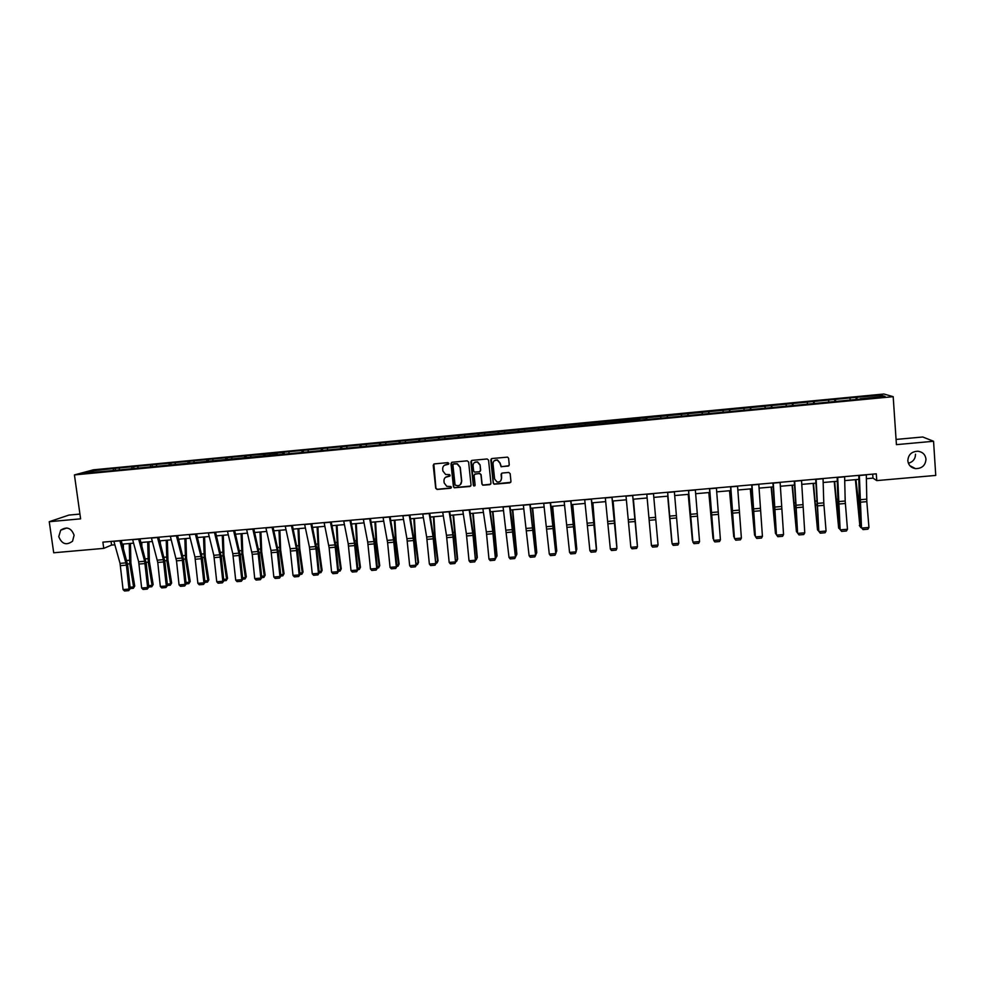 <?xml version="1.0" encoding="UTF-8"?>
<svg xmlns="http://www.w3.org/2000/svg" width="985" height="985" viewBox="0 0 985 985"><rect width="100%" height="100%" fill="white"/><g stroke="black" fill="none" stroke-linecap="round" stroke-linejoin="round"><path stroke-width="1.48" d="M907.825 460.771C908.441 465.179 911.014 467.813 915.545 468.651C922.022 468.552 925.506 465.388 925.986 459.145C925.346 454.627 922.699 451.992 918.032 451.228C911.654 451.45 908.256 454.639 907.825 460.771M908.392 463.258C913.046 461.903 915.41 458.887 915.496 454.22M58.768 536.603C61.796 544.139 66.389 545.678 72.545 541.208L74.097 535.237C71.326 527.948 66.857 526.273 60.701 530.176L58.768 536.603M448.864 463.442L447.879 462.63L434.348 463.898L433.215 465.289L435.715 488.301L437.118 489.459L450.625 488.24L451.413 487.267L450.847 486.516L446.759 486.319L444.173 482.896L443.964 480.975C443.94 478.476 445.146 476.986 447.596 476.506L450.145 475.373L449.542 474.598L445.626 474.487L442.881 470.99L442.684 469.069C442.659 466.558 443.866 465.068 446.316 464.588L448.864 463.442M508.1 466.2L509.257 464.797L508.592 458.271L507.583 457.126L491.971 458.517L490.813 459.933L493.214 483.081L494.101 484.189L509.799 482.872L510.956 481.468L510.156 473.625L508.74 472.455L502.227 473.046L501.082 474.45L501.476 478.341C501.279 481.136 499.789 482.33 497.006 481.936L494.605 478.969L493.029 463.726C493.177 461.042 494.593 459.823 497.277 460.044L499.912 463.085L501.131 466.767L508.999 465.708M79.933 514.072L68.913 515.081L49.25 521.705L80.61 518.849L74.429 474.918L893.186 396.672L896.424 444.641L933.558 441.268L935.75 475.423L876.761 480.594L876.293 473.822L102.883 542.144L103.745 548.374L111.564 545.087L114.863 544.803M49.25 521.705L53.707 552.77L103.745 548.374M468.614 462.002L467.198 460.832L452.115 462.236L450.982 463.639L453.445 486.688L454.257 487.772L469.907 486.491L471.052 485.1L468.614 462.002M472 460.377L487.144 458.973L488.56 460.143L490.961 483.29L489.816 484.682L482.798 485.199L481.924 484.103L480.951 474.745L479.535 473.576L475.238 473.97L474.093 475.373L475.115 485.112L473.92 486.036L473.329 485.273L470.855 461.793L472 460.377M933.558 441.268L922.773 436.995L896.079 439.433M860.225 399.11L646.85 419.512L646.677 417.726L856.039 397.349L881.156 395.268L885.047 396.401L860.262 398.777M74.429 474.918L93.39 469.82L883.877 394.012L893.186 396.672M640.151 420.152L646.825 419.191M640.127 419.832L282.707 454.331L282.941 452.583L252.086 455.23L115.183 468.355L92.627 470.805L93.526 472.123M277.733 454.811L282.707 454.331M277.61 454.516L104.164 471.409L84.599 472.985L92.627 470.805M284.259 453.876L284.049 452.177L282.941 452.583M284.049 452.177L646.677 417.726M850.227 399.738L849.895 398.26M835.748 401.449L835.366 399.651M828.828 401.781L828.533 400.304M814.41 403.493L814.066 401.695M807.528 403.825L807.244 402.348M793.159 405.524L792.839 403.727M786.313 405.845L786.055 404.379M772.006 407.544L771.698 405.746M765.185 407.876L764.951 406.399M750.927 409.563L750.656 407.765M744.143 409.883L743.921 408.406M729.947 411.57L729.688 409.772M723.187 411.89L722.99 410.413M709.04 413.565L708.806 411.779M702.317 413.885L702.133 412.419M688.22 415.559L688.01 413.762M681.534 415.879L681.361 414.402M667.485 417.541L667.301 415.756M660.824 417.849L660.676 416.384M626.238 421.161L626.128 419.696M619.688 422.109L619.565 420.324M605.763 423.119L605.664 421.654M599.237 424.067L599.126 422.282M585.361 425.077L585.287 423.612M578.86 426.012L578.774 424.239M565.045 427.022L564.984 425.557M558.557 427.958L558.495 426.173M544.803 428.955L544.767 427.49M538.352 429.891L538.303 428.106M524.648 430.876L524.636 429.423M518.208 431.812L518.196 430.039M504.579 432.797L504.566 431.344M498.164 433.732L498.164 431.959M484.583 434.717L484.595 433.252M478.181 435.641L478.205 433.868M464.661 436.626L464.698 435.161M458.284 437.549L458.333 435.776M444.826 438.522L444.875 437.057M438.473 439.445L438.534 437.672M425.064 440.406L425.126 438.953M418.736 441.329L418.822 439.556M405.389 442.29L405.463 440.837M399.073 443.213L399.184 441.44M385.775 444.161L385.874 442.708M379.484 445.085L379.619 443.312M366.248 446.033L366.371 444.58M359.981 446.944L360.128 445.183M346.794 447.892L346.929 446.451M340.551 448.803L340.724 447.042M327.426 449.751L327.574 448.298M321.196 450.65L321.381 448.889M308.12 451.598L308.293 450.145M301.915 452.497L302.124 450.736M288.9 453.432L289.085 451.992M269.742 455.267L269.952 453.826M263.598 456.067L263.832 454.405M250.67 457.089L250.879 455.649M244.551 457.816L244.797 456.227M231.672 458.911L231.894 457.471M225.577 459.552L225.824 458.05M212.735 460.721L212.982 459.281M206.69 461.3L206.936 459.86M193.885 462.519L194.143 461.079M187.852 463.098L188.123 461.657M175.096 464.317L175.379 462.876M169.088 464.895L169.383 463.455M156.381 466.114L156.677 464.674M150.409 466.681L150.705 465.24M137.752 467.9L138.06 466.459M131.793 468.466L132.101 467.025M119.173 469.673L119.505 468.232M113.238 470.239L113.57 468.798M866.381 478.698L872.981 478.119L876.761 480.594M122.226 544.151L133.578 543.154M140.929 542.501L152.38 541.491M159.705 540.851L171.242 539.842M178.544 539.201L190.191 538.167M197.468 537.527L209.202 536.505M216.454 535.865L228.298 534.818M235.526 534.19L247.457 533.131M254.672 532.503L266.701 531.444M273.879 530.817L286.019 529.745M293.173 529.117L305.412 528.034M312.541 527.406L324.878 526.322M331.982 525.694L344.418 524.611M351.497 523.983L364.044 522.875M371.099 522.259L383.744 521.151M390.774 520.523L403.518 519.403M410.523 518.787L423.378 517.667M430.359 517.051L443.312 515.906M450.268 515.303L463.332 514.145M470.251 513.542L483.426 512.385M490.321 511.769L503.606 510.599M510.476 509.996L523.86 508.826M530.706 508.223L544.2 507.029M551.009 506.438L564.627 505.243M571.411 504.64L585.127 503.433M591.886 502.842L605.713 501.624M612.436 501.033L626.386 499.801M633.084 499.223L647.133 497.979M653.806 497.388L667.941 496.157M674.676 495.553L688.798 494.31M695.632 493.719L709.754 492.475M716.661 491.86L730.796 490.629M737.79 490.013L751.912 488.769M759.004 488.141L773.126 486.898M780.292 486.27L794.427 485.026M801.679 484.386L815.814 483.142M823.164 482.502L837.287 481.259M844.724 480.606L858.846 479.363M872.698 474.142L872.981 478.119M111.059 541.418L111.564 545.087M857.172 399.393L856.765 397.595M881.156 395.268L880.061 396.881M115.417 470.03L115.183 468.355M133.886 468.269L133.665 466.582M152.429 466.496L152.207 464.809M171.045 464.711L170.824 463.024M189.736 462.925L189.514 461.239M208.5 461.128L208.278 459.441M227.326 459.33L227.104 457.631M246.225 457.52L246.016 455.821M265.211 455.698L265.002 453.999M303.38 452.053L303.171 450.342M322.587 450.305L322.378 448.495M341.881 448.581L341.647 446.648M361.236 446.821L361.002 444.801M380.666 444.974L380.432 442.942M400.156 443.102L399.935 441.071M419.733 441.231L419.512 439.187M439.396 439.347L439.175 437.303M459.121 437.463L458.899 435.419M478.932 435.567L478.71 433.511M498.816 433.671L498.607 431.615M518.787 431.762L518.578 429.694M538.832 429.842L538.623 427.773M558.951 427.921L558.754 425.84M579.155 425.988L578.958 423.907M599.446 424.042L599.249 421.962M619.811 422.097L619.614 420.016M646.825 419.512L646.64 417.418M667.387 417.554L667.202 415.448M688.022 415.571L687.85 413.478M708.757 413.589L708.572 411.484M729.565 411.607L729.392 409.489M750.447 409.6L750.287 407.494M771.427 407.593L771.267 405.475M792.494 405.586L792.322 403.456M813.635 403.567L813.475 401.437M834.874 401.535L834.714 399.393M856.199 399.491L856.039 397.349M448.594 464.181L444.395 465.289M445.54 477.294L449.911 476.075M433.843 464.046L435.912 488.141L437.315 489.299L451.204 487.932M451.573 462.421L453.629 486.528L454.442 487.612L470.756 486.061M453.716 463.898L452.915 464.883L455.082 485.125L457.914 485.765C460.364 485.297 461.571 483.807 461.559 481.308L460.094 467.456L457.138 463.886L453.346 464.021M460.352 484.657L461.559 481.308M453.888 463.763L457.311 463.75L460.266 467.321L461.731 481.148M474.573 474.228L479.683 473.428L481.099 474.598L482.084 483.955L482.945 485.051L490.702 484.201M471.396 460.598L473.489 485.112L474.942 485.753M479.929 465.006L477.38 461.99C474.671 461.706 473.231 462.925 473.071 465.634L473.637 471.002L474.548 472.111L479.338 471.778L480.495 470.374L480.089 464.871L477.528 461.854L474.327 462.605M480.175 471.359L480.495 470.374M480.089 464.871L480.643 470.227M494.138 460.82L497.413 459.909L500.048 462.95L501.267 466.619L508.223 466.065M500.725 480.852L501.476 478.341M501.476 473.391L501.611 478.193M491.293 458.788L493.35 482.921L494.236 484.029L510.747 482.318M123.384 548.337L123.334 544.052M130.057 587.208L133.615 586.912L129.761 563.802L129.244 543.535M133.32 588.291L134.736 586.087L133.32 588.291L130.192 588.55M130.463 543.424L130.894 563.026L134.736 586.087M119.85 540.642L126.437 565.131L129.01 589.079L130.217 588.685L127.644 564.799L121.229 540.519M113.841 541.171L120.047 563.371L123.063 589.572L129.01 589.079L128.653 590.643L124.492 590.988L123.063 589.572M130.217 588.685L128.653 590.643M141.828 545.838L141.778 542.427M148.636 585.656L152.072 585.373L148.279 562.201L147.701 541.91M151.764 586.752L153.155 584.548L151.764 586.752L148.772 586.998M148.895 541.799L149.375 561.438L153.155 584.548M160.333 543.264L160.296 540.802M167.278 584.105L170.602 583.822L166.859 560.613L166.243 540.273M170.27 585.213L171.636 583.009L170.27 585.213L167.425 585.447M167.388 540.174L167.918 559.849L171.636 583.009M138.614 538.992L144.647 561.253L147.627 587.528L148.784 587.134L146.223 563.211L139.944 538.869M132.593 539.521L138.663 561.77L141.655 588.02L147.627 587.528L147.257 589.092L143.071 589.449L141.655 588.02M148.784 587.134L147.257 589.092M157.452 537.317L163.35 559.652L166.317 585.976L167.438 585.582L164.889 561.61L158.745 537.207M151.407 537.859L157.76 562.447L160.321 586.469L166.317 585.976L165.923 587.54L161.737 587.897L160.321 586.469M167.438 585.582L165.923 587.54M178.913 540.605L178.876 539.164M185.993 582.541L189.206 582.27L185.512 559.012L184.848 538.647M188.849 583.662L190.203 581.458L188.849 583.662L186.14 583.883M185.956 538.549L186.522 558.249L190.203 581.458M176.377 535.655L182.126 558.039L185.081 584.413L186.153 584.031L183.616 559.997L177.608 535.544M170.306 536.185L176.512 560.847L179.061 584.905L185.081 584.413L184.675 585.989L180.464 586.334L179.061 584.905M186.153 584.031L184.675 585.989M204.794 580.965L207.872 580.707L204.24 557.399L203.526 536.997M207.503 582.11L208.832 579.906L207.503 582.11L204.929 582.32M204.584 536.911L205.212 556.636L208.832 579.906M195.362 533.968L200.977 556.414L203.92 582.837L204.942 582.467L202.417 558.384L196.557 533.87M189.268 534.51L194.931 556.931L197.874 583.342L203.92 582.837L203.489 584.425L199.266 584.77L197.874 583.342M204.942 582.467L203.489 584.425M223.657 579.389L226.612 579.143L223.041 555.786L222.278 535.347M226.23 580.547L227.535 578.343L226.23 580.547L223.792 580.744M223.299 535.261L223.964 555.035L227.535 578.343M214.422 532.294L219.901 554.789L222.819 581.261L223.817 580.891L221.293 556.771L215.567 532.183M208.303 532.836L213.831 555.306L216.749 581.766L222.819 581.261L222.376 582.849L218.128 583.206L216.749 581.766M223.817 580.891L222.376 582.849M242.593 577.813L245.425 577.579L241.916 554.161L241.103 533.698M245.019 578.983L246.299 576.767L245.019 578.983L242.729 579.168M242.076 533.611L242.802 553.41L246.299 576.767M233.556 530.595L238.899 553.151L241.805 579.685L242.753 579.315L240.242 555.146L234.652 530.509M227.424 531.137L232.805 553.681L235.71 580.19L241.805 579.685L241.337 581.273L237.077 581.63L235.71 580.19M242.753 579.315L241.337 581.273M261.604 576.225L264.312 576.003L260.853 552.536L260.003 532.035M263.881 577.407L265.15 575.203L263.881 577.407L261.739 577.592M260.926 531.949L261.702 551.785L265.15 575.203M252.776 528.908L257.971 551.514L260.853 578.096L261.751 577.727L259.264 553.508L253.822 528.81M246.607 529.45L252.234 554.346L254.733 578.614L260.853 578.096L260.372 579.697L256.1 580.054L254.733 578.614M261.751 577.727L260.372 579.697M280.688 574.637L283.274 574.415L279.875 550.91L278.964 530.361M282.818 575.831L284.062 573.615L282.818 575.831L280.824 576.003M279.863 530.287L280.676 550.159L284.062 573.615M272.057 527.197L277.117 549.864L279.974 576.508L280.836 576.139L278.349 551.871L273.054 527.11M265.876 527.751L270.974 550.393L273.842 577.013L279.974 576.508L279.481 578.109L275.197 578.466L273.842 577.013M280.836 576.139L279.481 578.109M299.846 573.036L302.296 572.827L298.96 549.273L298.012 528.686M301.829 574.243L303.048 572.026L301.829 574.243L299.982 574.403M298.861 528.613L299.723 548.522L303.048 572.026M291.425 525.485L296.337 548.214L299.181 574.908L299.994 574.55L297.519 550.233L292.373 525.399M285.207 526.039L290.169 548.744L293.013 575.425L299.181 574.908L298.664 576.508L294.355 576.878L293.013 575.425M299.994 574.55L298.664 576.508M319.078 571.435L321.406 571.238L318.13 547.623L317.121 527.012M320.925 572.654L322.12 570.438L320.925 572.654L319.214 572.802M317.921 526.938L318.844 546.872L322.12 570.438M310.866 523.774L315.988 548.879L318.45 573.307L319.226 572.938L316.764 548.583L311.765 523.688M304.624 524.328L309.438 547.081L312.27 573.824L318.45 573.307L317.933 574.908L313.599 575.277L312.27 573.824M319.226 572.938L317.933 574.908M338.384 569.822L340.588 569.638L337.363 545.973L336.316 525.325M340.084 571.066L341.253 568.837L340.084 571.066L338.52 571.189M337.067 525.251L338.04 545.222L341.253 568.837M330.381 522.05L334.998 544.89L337.806 571.694L338.532 571.337L336.082 546.921L331.231 521.976M324.114 522.604L329.138 547.759L331.6 572.211L337.806 571.694L337.264 573.307L332.918 573.664L331.6 572.211M338.532 571.337L337.264 573.307M357.764 568.21L359.845 568.025L356.681 544.311L355.573 523.626M359.316 569.453L360.461 567.237L359.316 569.453L357.912 569.576M356.287 523.564L357.309 543.572L360.461 567.237M349.971 520.314L354.452 543.215L357.235 570.069L357.924 569.724L355.474 545.259L350.771 520.24M343.691 520.868L348.21 543.757L351.005 570.598L357.235 570.069L356.668 571.694L352.31 572.051L351.005 570.598M357.924 569.724L356.668 571.694M377.23 566.584L379.163 566.412L376.073 542.649L374.916 521.927M378.622 567.852L379.742 565.624L378.622 567.852L377.366 567.951M375.581 521.865L376.664 541.91L379.742 565.624M369.646 518.578L373.968 541.541L376.738 568.456L377.378 568.099L374.953 543.585L370.397 518.516M363.33 519.132L367.7 542.07L370.483 568.973L376.738 568.456L376.159 570.069L371.776 570.438L370.483 568.973M377.378 568.099L376.159 570.069M396.77 564.947L398.568 564.799L395.539 540.974L394.332 520.215M398.002 566.24L399.11 564.011L398.002 566.24L396.906 566.326M394.96 520.166L396.081 540.236L399.11 564.011M389.395 516.829L393.569 539.854L396.315 566.818L396.918 566.473L394.492 541.91L390.097 516.768M383.054 517.396L387.61 542.735L390.035 567.348L396.315 566.818L395.724 568.443L391.328 568.813L390.035 567.348M396.918 566.473L395.724 568.443M416.372 563.309L418.046 563.174L415.079 539.3L413.823 518.504M417.455 564.614L418.539 562.386L417.455 564.614L416.507 564.688M414.402 518.455L415.571 538.561L418.539 562.386M409.218 515.081L413.565 540.519L415.978 565.181L414.119 540.223L409.871 515.02M402.853 515.648L406.928 538.697L409.674 565.71L415.978 565.181L415.362 566.818L410.942 567.188L409.674 565.71M416.532 564.836L415.362 566.818M436.072 561.672L437.611 561.536L434.693 537.613L433.388 516.78M436.995 562.989L438.054 560.76L436.207 563.051M433.917 516.731L435.148 536.887L438.054 560.76M429.128 513.32L433.006 536.456L435.715 563.543L433.819 538.536L429.731 513.271M422.737 513.887L426.665 537.01L429.374 564.073L435.715 563.543L435.075 565.181L430.642 565.55L429.374 564.073M436.22 563.198L435.075 565.181M455.833 560.022L457.237 559.899L453.038 515.057M456.609 561.351L457.643 559.123L455.969 561.401M453.519 515.007L457.643 559.123M449.111 511.56L452.841 534.756L455.526 561.893L453.605 536.837L449.665 511.51M442.696 512.126L446.476 535.298L449.172 562.423L455.526 561.893L454.873 563.531L450.428 563.9L449.172 562.423M455.981 561.548L454.873 563.531M475.681 558.36L476.949 558.261L472.751 513.32M476.297 559.714L477.306 557.473L475.817 559.751M473.194 513.284L477.306 557.473M469.18 509.787L473.046 535.409L475.423 560.231L473.453 535.138L469.673 509.737M462.741 510.353L466.361 533.587L469.032 560.76L475.423 560.231L474.745 561.881L470.276 562.25L469.032 560.76M475.829 559.899L474.745 561.881M495.603 556.697L496.736 556.611L492.549 511.572M495.738 558.089L497.043 555.823L492.943 511.547M489.323 508.001L492.746 531.321L495.393 558.569L493.399 533.427L489.767 507.964M482.859 508.58L486.331 531.875L488.979 559.098L495.393 558.569L494.692 560.219L490.21 560.6L488.979 559.098M495.75 558.236L494.692 560.219M515.611 555.035L516.608 554.949L512.434 509.824M515.746 556.427L516.866 554.173L512.766 509.799M509.553 506.216L515.438 556.907L513.407 531.715L509.947 506.179M503.064 506.795L509.011 557.436L515.438 556.907L514.724 558.557L510.23 558.926L509.011 557.436M515.758 556.574L514.724 558.557M535.692 553.361L536.542 553.287L532.38 508.075M535.828 554.752L536.763 552.511L532.676 508.051M529.868 504.418L535.569 555.22L530.201 504.394M523.343 504.997L529.105 555.762L535.569 555.22L534.843 556.882L530.324 557.264L529.105 555.762M535.84 554.9L534.843 556.882M555.86 551.674L556.574 551.612L552.425 506.315M555.959 552.819L556.734 550.849L552.659 506.29M550.258 502.621L555.786 553.545L550.529 502.596M543.708 503.2L549.298 554.087L555.786 553.545L555.035 555.208L550.492 555.589L549.298 554.087M555.996 553.225L555.035 555.208M576.102 549.987L572.531 504.542M576.188 550.886L576.791 549.174L572.728 504.529M570.734 500.811L576.077 551.859L570.955 500.799M564.159 501.39L569.564 552.4L576.077 551.859L575.302 553.521L570.746 553.902L569.564 552.4M576.25 551.538L575.302 553.521M596.43 548.288L592.724 502.769M596.491 548.94L592.871 502.756M591.283 499.001L596.442 550.159L591.456 498.989M584.696 499.58L589.904 550.701L596.442 550.159L595.654 551.834L591.086 552.216L589.904 550.701M616.832 546.589L613.002 500.983M616.869 547.007L613.101 500.971M611.931 497.179L616.905 548.448L612.042 497.166M605.307 497.757L610.343 549.002L616.905 548.448L616.093 550.135L611.5 550.516L610.343 549.002M637.32 544.877L633.355 499.198M637.344 545.087L633.404 499.186M632.653 495.344L637.443 546.749L632.702 495.344M626.004 495.935L630.843 547.291L637.443 546.749L636.605 548.423L632.001 548.817L630.843 547.291M653.461 493.51L658.066 545.025L651.442 545.579L652.587 547.106L657.217 546.712L658.066 545.025M646.788 494.101L651.442 545.579M667.695 496.169L671.807 541.996L667.731 496.169M674.356 491.663L678.763 543.301L672.115 543.855L673.247 545.382L677.902 545L678.763 543.301M667.645 492.254L672.115 543.855L667.608 492.254M688.22 494.371L692.369 540.285L688.306 494.359M695.336 489.804L699.559 541.565L692.886 542.132L693.994 543.658L698.661 543.277L699.559 541.565M688.601 490.407L692.886 542.132L688.503 490.407M708.818 492.562L713.017 538.561L708.966 492.549M713.472 539.14L713.423 538.524M716.403 487.944L720.429 539.829L713.731 540.396L714.827 541.922L719.518 541.541L720.429 539.829M709.643 488.548L713.731 540.396L709.483 488.56M729.516 490.739L733.751 536.825L729.7 490.715M734.379 537.638L734.305 536.788M737.556 486.073L741.385 538.093L734.662 538.647L735.746 540.186L734.441 538.364L730.55 486.701M734.441 538.364L730.759 486.676M741.385 538.093L740.449 539.805L735.746 540.186M750.287 488.905L754.559 535.089L750.521 488.892M755.36 536.135L754.559 535.089L755.261 535.027M758.795 484.201L762.427 536.332L755.667 536.899L756.751 538.438L755.396 536.616L751.703 484.829M755.396 536.616L751.974 484.805M762.427 536.332L761.479 538.056L756.751 538.438M771.144 487.07L775.454 533.353L771.44 487.046M776.439 534.646L775.454 533.353L776.315 533.279M780.12 482.318L783.555 534.572L776.771 535.138L777.842 536.69L776.451 534.855L772.942 482.958M776.451 534.855L773.274 482.921M783.555 534.572L782.582 536.296L777.842 536.69M792.075 485.236L796.434 531.592L792.433 485.199M797.579 532.947L796.434 531.592L797.456 531.518M801.531 480.421L804.77 532.811L797.961 533.377L799.02 534.929L797.591 533.094L794.267 481.062M797.591 533.094L794.661 481.037M804.77 532.811L803.772 534.535L799.02 534.929M813.105 483.389L817.501 529.844L813.511 483.352M818.794 531.186L817.501 529.844L818.67 529.745M823.041 478.525L823.78 502.855L826.07 531.038L819.237 531.604L820.271 533.168L818.806 531.334L815.678 479.178M818.806 531.334L816.134 479.141M826.07 531.038L825.061 532.762L820.271 533.168M834.221 481.53L838.654 528.071L834.677 481.48M840.106 529.401L838.654 528.071L839.983 527.96M844.625 476.617L845.192 501.02L847.469 529.253L840.599 529.832L841.621 531.395L840.119 529.561L837.976 503.864L837.188 477.282M840.119 529.561L837.693 477.233M847.469 529.253L846.423 530.989L841.621 531.395M855.411 479.658L859.893 526.298L858.391 501.23L855.928 479.621M861.493 527.628L859.339 525.571M860.853 527.677L859.893 526.298L861.383 526.175M866.308 474.708L866.825 501.648L868.942 527.467L862.047 528.046L863.057 529.61L861.506 527.775L859.388 502.03L858.772 475.373M861.506 527.775L859.351 475.324M868.942 527.467L867.883 529.204L863.057 529.61M127.533 563.986L129.761 563.802M126.745 560.49L129.454 560.256M126.006 562.866L120.047 563.371M126.437 565.131L120.478 565.649M119.899 540.827L113.891 541.356M146.125 562.386L148.279 562.201M145.349 558.877L147.959 558.655M164.778 560.785L166.859 560.613M164.027 557.276L166.551 557.054M144.647 561.253L138.663 561.77M145.066 563.543L139.082 564.048M138.663 539.177L132.643 539.706M163.35 559.652L157.341 560.169M163.756 561.93L157.76 562.447M157.501 537.502L151.456 538.044M183.518 559.184L185.512 559.012M182.767 555.651L185.205 555.442M182.126 558.039L176.093 558.557M182.533 560.33L176.512 560.847M176.413 535.84L170.343 536.369M202.319 557.572L204.24 557.399M201.593 554.038L203.932 553.829M200.977 556.414L194.931 556.931M201.371 558.704L195.325 559.234M195.412 534.165L189.317 534.695M221.194 555.946L223.041 555.786M220.48 552.4L222.721 552.216M219.901 554.789L213.831 555.306M220.295 557.091L214.225 557.608M214.471 532.479L208.352 533.02M240.143 554.321L241.916 554.161M239.441 550.763L241.596 550.578M238.899 553.151L232.805 553.681M239.281 555.454L233.186 555.983M233.605 530.792L227.461 531.334M259.166 552.683L260.853 552.536M258.489 549.125L260.532 548.953M257.971 551.514L251.852 552.043M258.341 553.829L252.234 554.346M252.813 529.093L246.644 529.635M278.262 551.046L279.875 550.91M277.598 547.475L279.555 547.315M277.117 549.864L270.974 550.393M277.487 552.179L271.343 552.708M272.106 527.381L265.913 527.935M297.433 549.396L298.96 549.273M296.78 545.825L298.64 545.665M296.337 548.214L290.169 548.744M296.694 550.541L290.526 551.058M291.462 525.682L285.244 526.224M316.677 547.746L318.13 547.623M316.037 544.163L317.81 544.015M315.631 546.552L309.438 547.081M315.988 548.879L309.795 549.408M310.903 523.958L304.661 524.512M335.996 546.084L337.363 545.973M335.38 542.501L337.042 542.353M334.998 544.89L328.781 545.419M335.343 547.217L329.138 547.759M330.418 522.235L324.151 522.789M355.388 544.422L356.681 544.311M354.785 540.827L356.361 540.691M354.452 543.215L348.21 543.757M354.785 545.555L348.542 546.084M350.007 520.511L343.716 521.065M374.854 542.747L376.073 542.649M374.275 539.14L375.753 539.017M373.968 541.541L367.7 542.07M374.3 543.88L368.033 544.422M369.683 518.763L363.366 519.329M394.406 541.073L395.539 540.974M393.84 537.453L395.207 537.342M393.569 539.854L387.277 540.396M393.889 542.206L387.61 542.735M389.432 517.027L383.091 517.581M414.032 539.386L415.079 539.3M413.478 535.766L414.759 535.655M413.244 538.155L406.928 538.697M413.565 540.519L407.248 541.06M409.255 515.278L402.89 515.832M433.732 537.699L434.693 537.613M433.203 534.055L434.373 533.956M433.006 536.456L426.665 537.01M433.314 538.82L426.973 539.361M429.164 513.517L422.774 514.084M453.519 536L454.393 535.926M453.002 532.356L454.06 532.257M452.841 534.756L446.476 535.298M453.137 537.12L446.771 537.662M449.148 511.744L442.733 512.311M473.366 534.289L474.167 534.227M472.874 530.644L473.834 530.558M472.751 533.045L466.361 533.587M473.046 535.409L466.656 535.963M469.217 509.984L462.765 510.55M493.313 532.577L494.014 532.516M492.832 528.92L493.694 528.846M492.746 531.321L486.331 531.875M493.029 533.698L486.615 534.252M489.36 508.198L482.896 508.765M513.32 530.866L513.948 530.804M512.865 527.197L513.616 527.123M512.816 529.598L506.376 530.152M513.087 531.974L506.647 532.528M509.59 506.413L503.089 506.992M532.983 525.461L533.624 525.399M532.959 527.861L526.495 528.416M533.23 530.25L526.766 530.804M529.893 504.615L523.38 505.194M553.201 526.125L546.7 526.679M553.459 528.514L546.971 529.068M550.283 502.818L543.732 503.397M573.516 524.377L566.991 524.943M573.762 526.778L567.249 527.332M570.758 501.008L564.183 501.587M593.906 522.629L587.356 523.183M594.152 525.03L587.602 525.584M591.308 499.198L584.708 499.777M614.381 520.868L607.807 521.434M614.615 523.269L608.04 523.835M611.944 497.376L605.319 497.954M634.943 519.095L628.344 519.661M635.165 521.508L628.565 522.075M632.678 495.541L626.017 496.132M655.579 517.322L648.955 517.888M655.801 519.735L649.177 520.314M653.474 493.707L646.8 494.298M676.313 515.537L669.665 516.115M676.523 517.962L669.874 518.529M674.368 491.86L667.67 492.451M697.121 513.751L690.448 514.318M697.318 516.177L690.645 516.756M695.348 490.001L688.613 490.604M718.016 511.954L711.305 512.532M718.213 514.392L711.502 514.97M716.415 488.141L709.656 488.745M738.996 510.144L732.261 510.722M739.181 512.594L732.446 513.173M737.568 486.282L730.771 486.873M760.063 508.334L753.303 508.913M760.235 510.784L753.476 511.363M758.807 484.398L751.986 485.002M773.323 504.726L773.976 504.677M781.216 506.512L774.432 507.103M781.376 508.974L774.592 509.553M780.132 482.515L773.287 483.118M794.723 506.696L795.351 506.647M794.378 502.916L795.154 502.855M802.455 504.689L795.634 505.28M802.603 507.152L795.794 507.731M801.544 480.631L794.673 481.234M815.863 504.886L816.59 504.825M815.518 501.094L816.405 501.02M823.78 502.855L816.934 503.446M823.928 505.33L817.082 505.908M823.041 478.722L816.146 479.338M837.078 503.064L837.915 502.99M836.745 499.26L837.755 499.173M845.192 501.02L838.321 501.611M845.327 503.483L838.457 504.074M844.637 476.826L837.706 477.429M858.391 501.23L859.326 501.156M858.058 497.425L859.179 497.327M866.701 499.161L859.794 499.764M866.825 501.648L859.93 502.239M866.32 474.905L859.351 475.521M909.857 465.683L915.545 468.651M66.869 527.972L60.701 530.176"/></g></svg>
